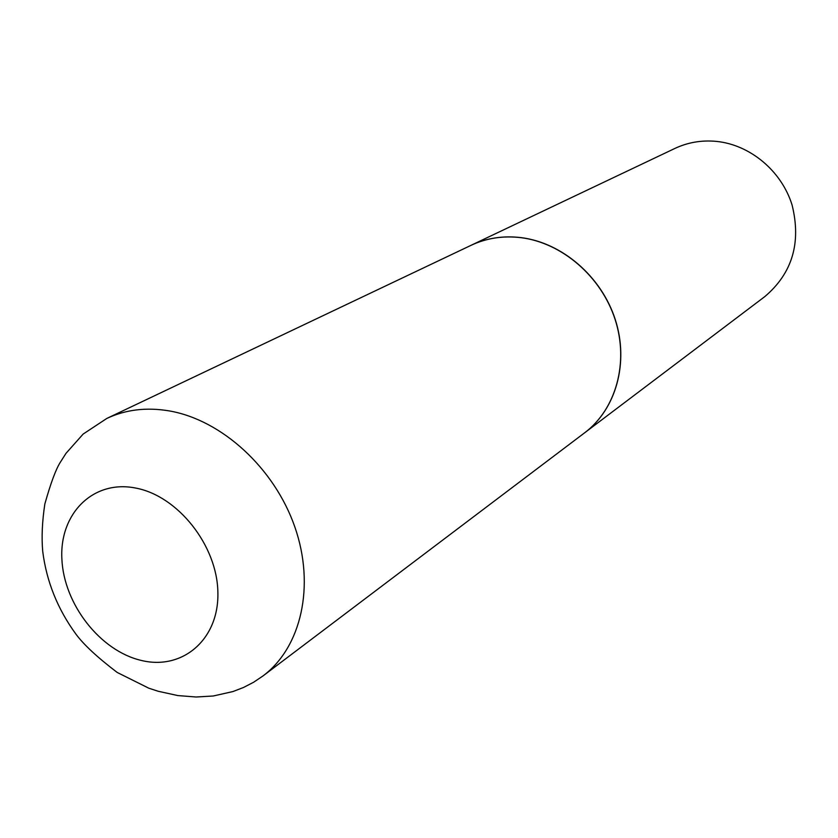 <?xml version="1.0" encoding="UTF-8"?>
<svg xmlns="http://www.w3.org/2000/svg" width="838" height="838" viewBox="0 0 838 838"><rect width="100%" height="100%" fill="white"/><g stroke="black" fill="none" stroke-linecap="round" stroke-linejoin="round"><path stroke-width="1.26" d="M470.977 245.356C486.375 238.128 502.989 235.562 520.848 237.657C561.984 242.695 601.338 276.571 615.165 319.624C629.087 362.665 615.961 409.269 584.715 432.743L263.059 675.899C301.282 647.292 315.402 585.888 294.85 526.987C274.424 468.086 221.682 419.911 169.182 410.892C146.409 407.079 125.616 409.604 106.803 418.445L470.977 245.356M471.04 245.325L471.103 245.293C486.49 238.065 503.114 235.499 520.964 237.604C562.099 242.632 601.443 276.509 615.27 319.55C629.191 362.592 616.066 409.195 584.819 432.67L584.767 432.712M471.103 245.293L674.904 148.431C687.83 142.366 701.626 140.019 716.301 141.381C750.094 144.691 781.613 170.973 792.099 205.08C801.4 242.769 792.308 273.272 764.822 296.589L584.819 432.67M141.297 660.438C100.204 650.948 63.719 604.093 61.876 558.873C59.435 513.547 93.154 479.577 135.526 488.03C177.866 495.782 217.304 545.58 217.88 592.497C219.085 639.551 182.401 670.589 141.297 660.438M106.803 418.445L83.14 434.074L65.982 453.358L60.221 462.429C55.8 469.427 50.678 483.275 44.843 503.973C42.172 521.582 41.471 537.399 42.728 551.446C46.54 581.488 57.613 609.058 75.944 634.146C83.716 644.673 97.47 657.442 117.194 672.453L148.808 688.197L158.246 691.277L177.792 695.561L196.071 697.007L213.208 696.001L232.964 691.549L243.544 687.464L253.631 682.237L263.059 675.899"/></g></svg>
